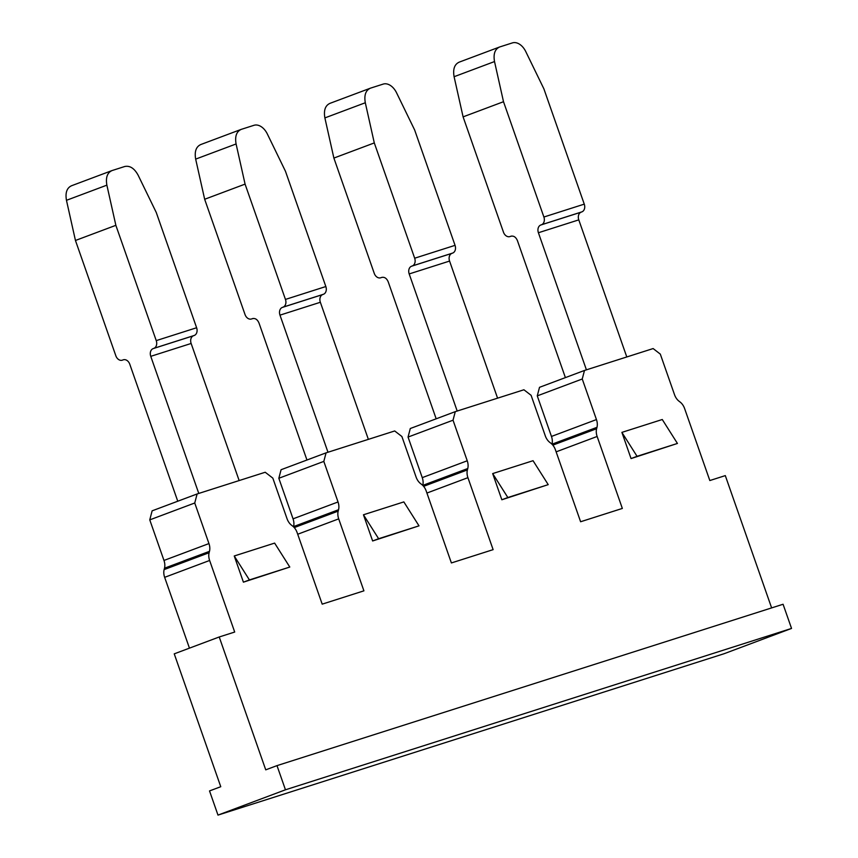 <?xml version="1.0" encoding="UTF-8"?>
<svg xmlns="http://www.w3.org/2000/svg" width="858" height="858" viewBox="0 0 858 858"><rect width="100%" height="100%" fill="white"/><g stroke="black" fill="none" stroke-linecap="round" stroke-linejoin="round"><path stroke-width="1.29" d="M189.446 648.144L164.65 577.337A10.671 7.057 -110.6 0 1 164.135 569.594L164.5 568.2A10.671 7.057 69.4 0 0 163.975 560.446L149.764 519.873L152.134 510.832L197.115 493.961L265.219 472.254L272.812 478.11L287.022 518.682A10.671 7.057 -110.6 0 0 291.484 525.182L292.653 526.083A10.671 7.057 -110.6 0 1 297.125 532.571L322.19 604.15L363.91 590.84L338.706 518.865A10.671 7.057 -110.6 0 1 338.181 511.121L338.545 509.727A10.671 7.057 -110.6 0 0 338.031 501.973L323.82 461.4L326.061 452.852L394.701 430.963L401.887 436.507L416.098 477.08A10.671 7.057 -110.6 0 0 420.559 483.58L421.728 484.48A10.671 7.057 -110.6 0 1 426.19 490.969L451.394 562.945L493.125 549.646L467.921 477.67A10.671 7.057 -110.6 0 1 467.396 469.916L423.616 486.336M285.457 789.8L791.537 628.431L783.075 604.257L276.995 765.626L285.457 789.8L217.986 815.1L724.077 653.732L791.537 628.431M164.65 577.337L209.631 560.467L234.695 632.046L219.219 636.979L174.238 653.85L220.763 786.711L209.524 790.926L217.986 815.1M219.219 636.979L265.744 769.84L276.995 765.626M551.994 444.208L551.994 444.197A10.671 7.057 69.4 0 0 551.469 436.443L537.269 395.87L539.51 387.323L584.491 370.452L653.131 348.562L660.306 354.107L674.517 394.68A10.671 7.057 -110.6 0 0 678.989 401.179L680.158 402.08A10.671 7.057 -110.6 0 1 684.62 408.569L709.823 480.544L725.3 475.611L771.632 607.914M293.511 526.823L293.565 526.597A10.671 7.057 69.4 0 0 293.05 518.843L278.839 478.271L281.081 469.723L326.061 452.852M455.276 411.647L453.035 420.206L467.235 460.778A10.671 7.057 -110.6 0 1 467.76 468.522L422.779 485.392A10.671 7.057 69.4 0 0 422.254 477.638L408.054 437.065L410.296 428.517L455.276 411.647L523.916 389.768L531.102 395.313L545.302 435.885A10.671 7.057 -110.6 0 0 549.774 442.374L550.943 443.286A10.671 7.057 -110.6 0 1 555.405 449.774L580.609 521.75L622.34 508.44L597.136 436.465A10.671 7.057 -110.6 0 1 596.61 428.721L552.831 445.141M467.76 468.522L467.396 469.916M197.115 493.961L194.745 503.002L208.955 543.575A10.671 7.057 -110.6 0 1 209.481 551.329L209.116 552.724L164.135 569.594M209.631 560.467A10.671 7.057 -110.6 0 1 209.116 552.724M584.491 370.452L582.25 379L596.449 419.573A10.671 7.057 -110.6 0 1 596.975 427.327L596.61 428.721M501.844 499.764L548.219 484.641L533.054 460.703L492.674 473.584L501.844 499.764L507.839 497.522L492.674 473.584M372.629 540.969L419.004 525.847L403.839 501.909L363.46 514.779L372.629 540.969L378.625 538.717L363.46 514.779M243.415 582.164L289.789 567.041L274.624 543.103L234.245 555.984L243.415 582.164L249.41 579.922L234.245 555.984M631.059 458.569L677.434 443.447L662.269 419.508L621.889 432.378L631.059 458.569L637.054 456.317L621.889 432.378M408.054 437.065L453.035 420.206M457.196 411.036L409.191 273.938L449.571 261.068A6.403 4.805 72.3 0 1 451.951 253.335L452.67 253.067A6.403 4.805 -107.7 0 0 455.051 245.345L414.671 130.041L396.557 92.793A14.94 9.878 69.4 0 0 383.204 84.095L370.495 88.149C365.723 90.272 363.985 95.141 365.304 102.756L374.292 142.921L333.88 158.076L374.26 273.37A6.403 4.805 72.3 0 0 380.695 277.788L380.866 277.724A6.403 4.805 72.3 0 1 380.695 277.788M449.571 261.068L497.576 398.166M380.866 277.724L381.585 277.456C384.438 276.791 386.647 278.239 388.202 281.81L436.175 418.811M409.191 273.938A6.403 4.805 72.3 0 1 411.572 266.216L451.951 253.335M374.292 142.921L414.671 258.215A6.403 4.805 72.3 0 1 412.29 265.948L411.572 266.216M333.88 158.076L324.882 117.911C323.573 110.296 325.3 105.427 330.083 103.303L370.495 88.149M548.219 484.641L507.839 497.522M278.839 478.271L323.82 461.4M327.981 452.241L279.976 315.143L320.356 302.273A6.403 4.805 72.3 0 1 322.737 294.541L323.455 294.273A6.403 4.805 -107.7 0 0 325.836 286.54L285.457 171.246L267.342 133.987A14.94 9.878 69.4 0 0 253.989 125.3L241.291 129.354C236.508 131.478 234.77 136.347 236.089 143.962L245.077 184.116L204.665 199.271L245.045 314.575A6.403 4.805 72.3 0 0 251.48 318.983L253.099 318.479M320.356 302.273L368.361 439.36M253.067 318.479L252.37 318.661C255.234 317.986 257.432 319.444 258.987 323.016L306.96 460.017M279.976 315.143A6.403 4.805 72.3 0 1 282.357 307.411L322.737 294.541M245.077 184.116L285.457 299.421A6.403 4.805 72.3 0 1 283.076 307.143L282.357 307.411M204.665 199.271L195.667 159.116C194.358 151.501 196.096 146.632 200.869 144.509L241.291 129.354M419.004 525.847L378.625 538.717M106.875 185.156C105.566 177.542 107.293 172.673 112.076 170.549L71.654 185.703C66.881 187.827 65.144 192.696 66.463 200.311L106.875 185.156L115.862 225.322L75.45 240.476L115.83 355.77A6.403 4.805 72.3 0 0 122.276 360.188L122.447 360.124A6.403 4.805 72.3 0 1 122.276 360.188M198.777 493.436L150.761 356.338L191.141 343.468A6.403 4.805 72.3 0 1 193.522 335.735L194.24 335.467A6.403 4.805 -107.7 0 0 196.621 327.745L156.242 212.441L138.127 175.193C134.384 168.35 129.933 165.455 124.775 166.495L112.076 170.549M177.756 501.222L129.773 364.21A6.403 4.805 -107.7 0 0 123.327 359.802A6.403 4.805 -107.7 0 0 123.155 359.856L122.447 360.124M75.45 240.476L66.463 200.311M150.761 356.338A6.403 4.805 72.3 0 1 153.142 348.616L153.861 348.348A6.403 4.805 72.3 0 0 156.242 340.615L115.862 225.322M191.141 343.468L239.157 480.566M149.764 519.873L194.745 503.002M289.789 567.041L249.41 579.922M537.269 395.87L582.25 379M586.411 369.841L538.406 232.743L578.785 219.873A6.403 4.805 72.3 0 1 581.166 212.141L581.885 211.872A6.403 4.805 -107.7 0 0 584.266 204.14L543.886 88.846L525.772 51.587A14.94 9.878 69.4 0 0 512.408 42.9L499.71 46.954C494.937 49.078 493.2 53.947 494.519 61.562L503.507 101.716L463.095 116.87L503.464 232.175A6.403 4.805 72.3 0 0 509.909 236.583L511.518 236.079M578.785 219.873L626.79 356.96M511.497 236.079L510.8 236.261C513.652 235.585 515.862 237.044 517.417 240.615L565.39 377.617M538.406 232.743A6.403 4.805 72.3 0 1 540.787 225.011L581.166 212.141M503.507 101.716L543.886 217.02A6.403 4.805 72.3 0 1 541.505 224.742L540.787 225.011M463.095 116.87L454.096 76.716C452.788 69.101 454.515 64.232 459.298 62.108L499.71 46.954M677.434 443.447L637.054 456.317M426.919 493.05L467.921 477.67M467.235 460.778L422.254 477.638M324.882 117.911L365.304 102.756M412.29 265.948L452.67 253.067M414.671 258.215L455.051 245.345M297.705 534.244L338.706 518.865M338.181 511.121L294.251 527.595M338.545 509.727L293.565 526.597M338.031 501.973L293.05 518.843M195.667 159.116L236.089 143.962M283.076 307.143L323.455 294.273M285.457 299.421L325.836 286.54M156.242 340.615L196.621 327.745M153.861 348.348L194.24 335.467M153.142 348.616L193.522 335.735M209.481 551.329L164.5 568.2M208.955 543.575L163.975 560.446M556.134 451.844L597.136 436.465M596.975 427.327L551.994 444.197M596.449 419.573L551.469 436.443M454.096 76.716L494.519 61.562M541.505 224.742L581.885 211.872M543.886 217.02L584.266 204.14"/></g></svg>
